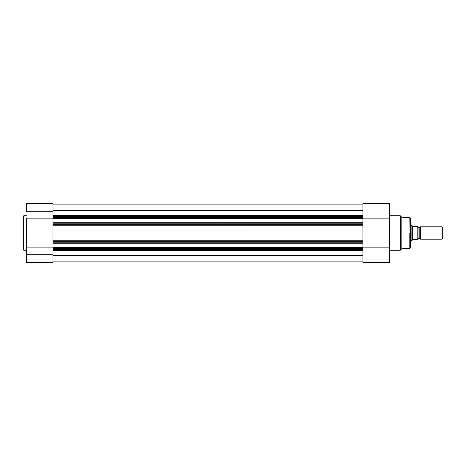 <?xml version="1.0" encoding="UTF-8"?>
<svg xmlns="http://www.w3.org/2000/svg" width="466" height="466" viewBox="0 0 466 466"><rect width="100%" height="100%" fill="white"/><g stroke="black" fill="none" stroke-linecap="round" stroke-linejoin="round"><path stroke-width="0.7" d="M23.842 250.271L23.3 249.729L23.3 233L23.3 249.729L23.3 233L23.842 233L23.842 250.271L23.842 215.729L23.3 216.271L23.3 233L23.3 216.271L23.3 233L23.842 233L23.842 215.729L23.842 233L26.381 233L23.842 233L23.842 250.271L26.381 250.271M52.984 249.368L52.984 248.611L52.984 249.38L362.903 249.38L52.984 249.368L52.984 262.294L26.381 262.294L52.984 262.294L52.984 254.78L26.381 254.78L26.381 262.294L26.381 254.78L52.984 254.78L52.984 249.759M26.381 218.158L52.984 218.158L26.381 218.158L26.381 254.78L26.381 218.158M362.903 203.724L362.903 217.389L52.984 217.389L362.903 217.389L362.903 216.632L52.984 216.62L52.984 218.181L362.903 218.181L362.903 217.389L362.903 218.566L52.984 218.566L362.903 218.566L362.903 222.765L362.903 218.181L52.984 218.181L52.984 222.765L362.903 222.765L362.903 223.15L52.984 223.15L362.903 223.15L362.903 222.765L52.984 222.765L52.984 223.942L362.903 223.942L362.903 223.15L362.903 224.711L362.903 223.942L52.984 223.942L52.984 224.711L362.903 224.711L52.984 224.699L52.984 225.212L362.903 225.212L362.903 240.788L52.984 240.788L362.903 240.788L362.903 225.212L52.984 225.212L52.984 241.289L362.903 241.289L362.903 242.058L52.984 242.058L362.903 242.058L362.903 241.301L52.984 241.289L52.984 242.85L362.903 242.85L362.903 242.058L362.903 243.235L52.984 243.235L362.903 243.235L362.903 247.434L52.984 247.434L362.903 247.434L362.903 247.819L52.984 247.819L362.903 247.819L362.903 242.85L52.984 242.85L52.984 248.611L362.903 248.611L362.903 247.819L362.903 249.38L362.903 248.611L52.984 248.611L52.984 211.22L26.381 211.22L52.984 211.22L52.984 203.724M26.381 203.706L26.381 211.22L26.381 203.706L52.984 203.706L52.984 217.022M52.984 247.86L26.381 247.86L52.984 247.86M362.903 261.863L52.984 261.863L362.903 261.863M362.903 255.595L52.984 255.595L362.903 255.595M52.984 250.696L362.903 250.696L52.984 250.696M52.984 215.304L362.903 215.304L52.984 215.304M362.903 210.405L52.984 210.405L362.903 210.405M362.903 204.137L52.984 204.137L362.903 204.137M362.903 216.62L52.984 216.62M410.319 233L410.319 218.1L410.319 233L410.319 218.1L409.8 217.564L410.319 247.9L410.319 233L401.838 233L409.8 233L409.8 248.436L409.8 233L409.8 248.436L410.319 247.9L410.319 233M400.457 250.114L400.073 250.271L400.073 233L389.506 233L400.073 233L400.073 215.729L400.073 233L400.457 233L400.457 215.886L400.457 233L401.838 233L401.838 217.273L401.838 233L400.457 233L400.457 250.114L401.838 248.728L401.838 233L401.838 248.728L409.8 248.436M400.073 215.729L400.457 215.886L400.457 250.114L400.073 215.729L389.506 215.729M362.903 249.228L362.903 262.294L389.506 262.294L389.506 203.712L362.903 203.706L362.903 216.655M362.903 249.38L362.903 262.294L389.506 262.294L389.506 247.842L362.903 247.842L389.506 247.842L389.506 218.158L362.903 218.158L389.506 218.158L389.506 203.706M400.073 233L400.073 250.271L400.073 233M420.344 226.831A1.252 1.252 0 0 1 419.184 227.606A1.252 1.252 0 0 0 420.344 226.831L420.344 239.169A1.252 1.252 0 0 0 419.184 238.394A1.252 1.252 0 0 1 420.344 239.169L441.949 239.169L420.344 239.169L420.344 226.831L441.949 226.831L442.7 227.583L441.949 226.831L441.949 239.169L442.7 238.417L441.949 239.169L441.949 226.831L420.344 226.831M419.184 238.394L419.184 227.606L419.184 238.394A1.252 1.252 0 0 0 418.031 239.169A1.252 1.252 0 0 1 419.184 238.394M418.031 226.831A1.252 1.252 0 0 0 419.184 227.606A1.252 1.252 0 0 1 418.031 226.831M412.031 225.538L410.319 225.288L411.862 225.288L411.862 240.712L410.319 240.712L411.903 240.648M418.031 239.553L418.031 226.447L417.92 239.553M411.903 225.352L411.862 240.712L412.631 239.594L417.868 239.553L417.839 226.447M412.532 226.266L417.798 226.447L412.864 226.447L412.247 225.847L412.532 239.734L412.532 226.266M412.247 240.153L412.864 239.553L417.798 239.553L417.798 226.447M442.7 238.417L442.7 227.583L442.7 238.417M23.842 215.729L26.381 215.729M52.984 262.294L26.381 262.294M400.457 215.886L401.838 217.273L409.8 217.564M400.073 250.271L389.506 250.271"/></g></svg>
